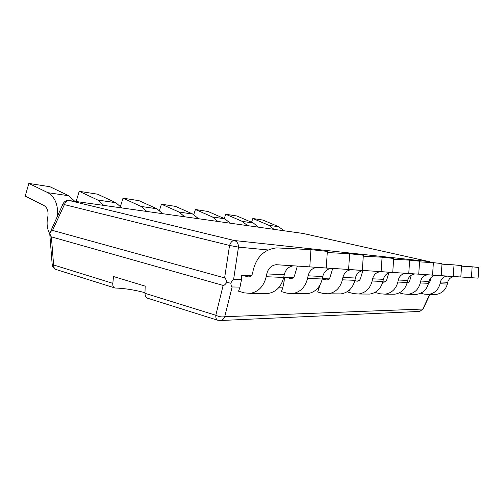 <?xml version="1.0" encoding="UTF-8"?>
<svg xmlns="http://www.w3.org/2000/svg" width="504" height="504" viewBox="0 0 504 504"><rect width="100%" height="100%" fill="white"/><g stroke="black" fill="none" stroke-linecap="round" stroke-linejoin="round"><path stroke-width="0.76" d="M148.119 298.387L147.584 298.217C145.921 297.41 145.051 295.772 144.976 293.303L145.171 286.133L113.501 276.526L112.827 283.336C112.612 285.642 113.154 287.135 114.458 287.828L115.492 288.036C124.765 288.376 134.6 289.926 144.995 292.685M317.457 288.508L318.944 288.534L319.498 285.837M278.63 287.803L282.788 287.878L284.161 281.112L282.668 281.062M241.485 279.72L233.61 279.462C233.012 279.462 232.079 280.697 230.801 283.16C231.097 285.661 231.538 286.927 232.124 286.959L240.017 287.104L241.485 279.72L241.712 275.26L248.837 276.967C250.79 276.664 252.05 275.379 252.624 273.111L253.178 270.327C256.643 256.719 264.468 249.241 276.658 247.886L310.937 249.65L309.784 266.881L326.239 267.983L327.348 251.395L310.937 249.65M223.133 285.415C223.959 285.623 225.168 284.64 226.75 282.461C226.151 279.663 225.433 278.145 224.614 277.893L52.536 230.404C51.931 230.259 51.043 231.141 49.871 233.05C50.287 235.399 50.791 236.666 51.389 236.861L223.133 285.415L215.819 315.265C215.662 317.816 216.254 319.46 217.596 320.191L218.075 320.342M375.782 291.948L375.537 292.585L380.356 293.813L385.081 294.16C391.696 293.082 395.961 289.05 397.864 282.064L398.305 280.01C399.395 276.034 401.89 273.817 405.777 273.357L406.432 273.351M349.6 289.876L348.661 292.314L353.72 293.63L358.691 294.002C365.652 292.843 370.144 288.515 372.154 281.018L372.62 278.819C373.779 274.554 376.406 272.166 380.507 271.669L381.181 271.662M318.944 288.534L317.633 291.999L322.951 293.423L328.186 293.819C335.525 292.572 340.263 287.904 342.399 279.815L342.896 277.439C344.125 272.834 346.903 270.257 351.231 269.709L351.943 269.703M282.788 287.878L281.402 291.633L287.009 293.177L292.522 293.605C300.271 292.251 305.285 287.179 307.56 278.397L308.095 275.82C309.399 270.824 312.341 268.021 316.915 267.422L317.678 267.41M240.017 287.104L238.549 291.205L244.453 292.881L250.274 293.353C258.464 291.873 263.775 286.329 266.213 276.721L266.78 273.905C268.172 268.437 271.297 265.369 276.148 264.695L309.784 266.881M278.813 226.775L262.962 220.084L252.838 218.497L268.89 225.313L278.813 226.775L283.884 230.75M251.565 222.27L252.838 218.497M274.019 229.358L268.89 225.313M251.37 275.663L241.712 275.26M293.517 277.408L284.369 277.03L284.161 281.112M329.099 278.888L322.327 278.605M359.535 280.148L354.974 279.959M385.862 281.238L382.99 281.119M408.87 282.196L407.295 282.133M429.143 283.034L428.583 283.015M224.847 218.805L207.988 211.472L195.42 209.507L212.48 216.985L224.847 218.805L230.24 223.196M193.794 214.515L195.42 209.507M217.942 221.47L212.48 216.985M253.292 223.007L236.943 216.008L225.697 214.244L242.248 221.376L253.292 223.007L258.521 227.178M224.267 218.56L225.697 214.244M247.54 225.634L242.248 221.376M192.944 214.099L175.568 206.401L161.431 204.183L179.014 212.039L192.944 214.099L198.5 218.736M159.484 210.332L161.431 204.183M184.64 216.783L179.014 212.039M49.757 233.831C47.326 229.408 46.563 224.337 47.483 218.629L47.893 216.304C48.516 211.182 47.244 207.617 44.081 205.601L25.2 196.125L28.841 183.424L49.953 186.732L68.796 195.766L74.831 201.329M57.651 215.523C58.048 204.353 54.779 196.743 47.849 192.679L28.841 183.424M156.914 208.776L139.022 200.674L123.008 198.167L141.095 206.445L156.914 208.776L162.641 213.683M120.506 206.268L123.008 198.167M146.891 211.472L141.095 206.445M115.901 202.721L97.511 194.179L79.21 191.312L97.789 200.05L115.901 202.721L121.792 207.938M76.167 201.518L79.21 191.312M103.742 205.399L97.789 200.05M471.41 277.698L478.094 278.145L478.8 267.498L472.135 266.792L471.41 277.698L460.82 276.986L461.576 265.665L454.022 264.865L453.254 276.482L460.82 276.992M461.538 266.162L472.135 266.792M433.314 294.449L435.947 294.468C441.851 293.536 445.643 290.071 447.319 284.067L447.703 282.303C448.673 278.888 450.885 276.986 454.343 276.601L454.91 276.595M420.657 293.246L424.154 294.115L428.45 294.424C434.467 293.473 438.329 289.92 440.036 283.771L440.433 281.969C441.422 278.473 443.678 276.52 447.199 276.123L447.81 276.116M428.463 283.525L430.051 281.402L431.008 277.572M432.558 275.096L441.208 275.675L442.008 263.586L433.383 262.672L432.558 275.096L418.736 274.17L419.599 261.204L409.658 260.146L408.763 273.508L418.736 274.176M419.555 261.866L433.383 262.672M391.81 294.204L394.701 294.216C401.19 293.171 405.367 289.239 407.226 282.442L407.654 280.445C408.731 276.576 411.169 274.415 414.981 273.968L415.611 273.962M382.769 282.082L383.821 282.19C385.402 281.975 386.417 281.037 386.87 279.386L388.792 272.847M441.208 275.675L453.254 276.482M441.97 264.153L454.022 264.865M413.834 294.336L416.594 294.349C422.78 293.366 426.756 289.68 428.513 283.305L428.923 281.434C429.944 277.805 432.262 275.783 435.891 275.367L436.489 275.36M399.294 292.887L403.635 293.977L408.133 294.298C414.439 293.29 418.49 289.51 420.292 282.971L420.708 281.049C421.747 277.332 424.116 275.253 427.814 274.825L428.444 274.825M407.194 283.053L407.081 283.046C408.505 282.807 409.424 281.938 409.821 280.457L411.296 275.152M326.239 267.977L408.763 273.508M393.624 259.226L409.658 260.146M366.691 294.053L369.734 294.071C376.551 292.944 380.948 288.742 382.914 281.452L383.374 279.317C384.502 275.171 387.078 272.859 391.085 272.374L391.753 272.368M354.816 280.69L357.38 281.169C359.043 280.936 360.114 279.928 360.593 278.158L362.886 270.598M264.581 293.441L268.141 293.46C276.154 292.03 281.339 286.688 283.714 277.433L284.262 274.718C285.623 269.445 288.672 266.49 293.41 265.847L294.279 265.841M363.271 256.152L382.082 257.216L381.119 271.656M392.742 272.431L393.674 258.445L382.082 257.216M337.787 293.876L340.988 293.895C348.176 292.685 352.806 288.162 354.898 280.318L355.383 278.019C356.58 273.559 359.295 271.064 363.529 270.535L364.329 270.528M304.17 293.674L307.541 293.693C315.126 292.383 320.027 287.482 322.245 278.995L326.831 279.985C328.583 279.733 329.711 278.649 330.214 276.734L332.728 268.411M327.272 252.529L349.644 253.764L348.592 269.476M362.319 270.396L363.334 255.219L349.644 253.764M307.56 278.397L322.245 278.995L322.762 276.501C324.034 271.669 326.907 268.966 331.38 268.386L332.224 268.38M284.369 277.03L291.123 278.605C292.969 278.328 294.166 277.156 294.701 275.077L297.366 266.049M431.103 262.54L429.332 261.633L303.181 233.465L69.42 200.567L234.316 240.509L429.219 261.614L303.181 233.465L68.891 200.491C66.226 200.378 64.279 201.455 63.069 203.742L49.871 233.05M226.75 282.461L230.801 283.16M51.389 236.861L53.607 264.972L112.827 283.336M114.458 287.828L55.938 269.464C53.733 268.55 52.485 266.944 52.195 264.65L53.607 264.972C53.594 267.208 54.369 268.708 55.938 269.464L56.48 269.634M144.976 293.303L215.819 315.265C219.026 316.777 221.993 317.255 224.715 316.714L422.818 309.034L429.704 294.43M232.124 286.959L224.715 316.714C223.871 318.868 222.497 320.135 220.582 320.519L219.574 320.563M268.096 249.965L238.474 247.118L233.61 279.462M224.614 277.893L229.553 245.467L64.399 204.611L52.536 230.404M47.849 192.679L68.796 195.766M440.433 281.969L447.703 282.303M440.036 283.771L447.319 284.067M398.305 280.01L407.654 280.445M397.864 282.064L407.226 282.442M384.105 282.152L382.851 282.108M420.708 281.049L428.923 281.434M420.292 282.971L428.513 283.305M372.62 278.819L383.374 279.317M372.154 281.018L382.914 281.452M357.683 281.131L356.366 281.081M266.78 273.905L284.262 274.718M266.213 276.721L283.714 277.433M249.184 276.923L247.647 276.86M342.896 277.439L355.383 278.019M342.399 279.815L354.898 280.318M327.146 279.947L325.76 279.89M308.095 275.82L322.762 276.501M291.457 278.561L289.995 278.504M147.584 298.217L217.596 320.191L220.582 320.519L419.845 311.422L422.818 309.034L419.845 311.422L419.126 311.459M63.069 203.742L64.399 204.611C65.47 201.814 67.152 200.472 69.432 200.573M229.553 245.467L238.474 247.118C238.436 243.634 237.05 241.429 234.316 240.509C232.294 240.54 230.706 242.197 229.553 245.467M430.964 262.527L429.219 261.614M447.199 276.123L454.343 276.601M435.947 294.468L428.45 294.424M405.777 273.357L414.981 273.968M394.701 294.216L385.081 294.16M427.814 274.825L435.891 275.367M416.594 294.349L408.133 294.298M380.507 271.669L391.085 272.374M369.734 294.071L358.691 294.002M276.148 264.695L293.41 265.847M268.141 293.46L250.274 293.353M351.231 269.709L363.529 270.535M340.988 293.895L328.186 293.819M316.915 267.422L331.38 268.386M307.541 293.693L292.522 293.605M52.195 264.65L49.682 232.886M429.944 294.43L423.014 309.135"/></g></svg>
